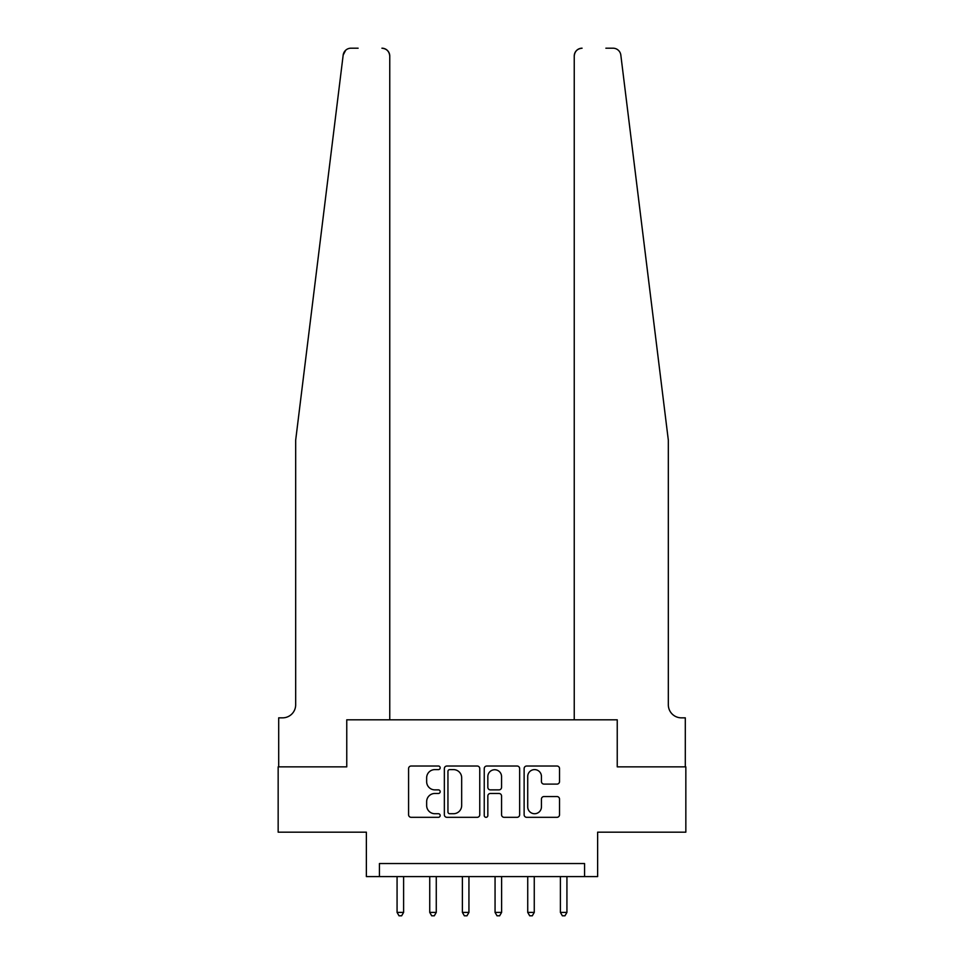 <?xml version="1.0" encoding="UTF-8"?>
<svg xmlns="http://www.w3.org/2000/svg" width="964" height="964" viewBox="0 0 964 964"><rect width="100%" height="100%" fill="white"/><g stroke="black" fill="none" stroke-linecap="round" stroke-linejoin="round"><path stroke-width="1.45" d="M440.187 767.814A1.795 1.795 0 0 0 438.391 766.019L411.134 766.019A2.567 2.567 0 0 0 408.579 768.585L408.579 814.761A2.567 2.567 0 0 0 411.134 817.315L438.391 817.315A1.795 1.795 0 0 0 440.187 815.52A1.795 1.795 0 0 0 438.391 813.724L434.872 813.724A8.206 8.206 0 0 1 426.654 805.518L426.654 801.674A8.206 8.206 0 0 1 434.872 793.468L438.391 793.468A1.795 1.795 0 0 0 440.187 791.673A1.795 1.795 0 0 0 438.391 789.878L434.872 789.878A8.206 8.206 0 0 1 426.654 781.671L426.654 777.815A8.206 8.206 0 0 1 434.872 769.609L438.391 769.609A1.795 1.795 0 0 0 440.187 767.814M556.963 784.106A2.567 2.567 0 0 0 559.53 781.539L559.53 768.585A2.567 2.567 0 0 0 556.963 766.019L526.693 766.019A2.567 2.567 0 0 0 524.127 768.585L524.127 814.761A2.567 2.567 0 0 0 526.693 817.315L556.963 817.315A2.567 2.567 0 0 0 559.53 814.761L559.53 799.108A2.567 2.567 0 0 0 556.963 796.541L544.009 796.541A2.567 2.567 0 0 0 541.443 799.108L541.443 806.868A6.856 6.856 0 0 1 534.586 813.724A6.856 6.856 0 0 1 527.718 806.868L527.718 776.478A6.856 6.856 0 0 1 534.586 769.609A6.856 6.856 0 0 1 541.443 776.478L541.443 781.539A2.567 2.567 0 0 0 544.009 784.106L556.963 784.106M358.126 48.2L350.956 48.2A7.845 7.845 0 0 0 343.172 55.081L295.671 440.187L295.671 704.78A13.062 13.062 0 0 1 282.609 717.843L278.692 717.843L278.692 766.85L346.763 766.85L278.162 766.85L278.162 832.173L366.368 832.173L366.368 876.601L379.43 876.601L379.43 863.539L584.57 863.539L584.57 876.601L597.632 876.601L597.632 832.173L685.838 832.173L685.838 766.85L617.237 766.85L617.237 719.807L574.243 719.807L574.243 56.045L574.243 719.807M389.757 719.807L389.757 56.045L389.757 719.807L346.763 719.807L346.763 766.85L346.763 719.807L617.237 719.807L617.237 766.85L685.308 766.85L685.308 717.843L681.391 717.843A13.062 13.062 0 0 1 668.329 704.78A13.062 13.062 0 0 0 681.391 717.843M479.759 768.585A2.567 2.567 0 0 0 477.192 766.019L446.922 766.019A2.567 2.567 0 0 0 444.356 768.585L444.356 814.761A2.567 2.567 0 0 0 446.922 817.315L477.192 817.315A2.567 2.567 0 0 0 479.759 814.761L479.759 768.585M486.808 766.019L517.078 766.019A2.567 2.567 0 0 1 519.644 768.585L519.644 814.761A2.567 2.567 0 0 1 517.078 817.315L504.124 817.315A2.567 2.567 0 0 1 501.557 814.761L501.557 796.035A2.567 2.567 0 0 0 498.991 793.468L490.399 793.468A2.567 2.567 0 0 0 487.832 796.035L487.832 815.52A1.795 1.795 0 0 1 486.037 817.315A1.795 1.795 0 0 1 484.241 815.52L484.241 768.585A2.567 2.567 0 0 1 486.808 766.019M379.43 876.601L584.57 876.601M449.742 769.609A1.795 1.795 0 0 0 447.947 771.405L447.947 811.929A1.795 1.795 0 0 0 449.742 813.724L453.466 813.724A8.206 8.206 0 0 0 461.672 805.518L461.672 777.815A8.206 8.206 0 0 0 453.466 769.609L449.742 769.609M501.557 776.598A6.856 6.856 0 0 0 494.701 769.742A6.856 6.856 0 0 0 487.832 776.598L487.832 787.311A2.567 2.567 0 0 0 490.399 789.878L498.991 789.878A2.567 2.567 0 0 0 501.557 787.311L501.557 776.598M397.072 876.601L397.072 912.402L403.603 912.402L403.603 876.601M403.603 912.402L401.639 915.8L399.024 915.8L397.072 912.402M343.172 55.081L345.69 50.236M389.757 56.045A7.845 7.845 0 0 0 381.913 48.2C386.636 48.694 389.251 51.309 389.757 56.045M295.671 704.78A13.062 13.062 0 0 1 282.609 717.843M651.206 301.407L620.828 55.081C616.213 46.887 616.213 46.887 620.828 55.081L668.329 440.187L668.329 704.78M605.874 48.2L613.044 48.2A7.845 7.845 0 0 1 620.828 55.081M582.087 48.2A7.845 7.845 0 0 0 574.243 56.045C574.749 51.309 577.364 48.694 582.087 48.2M429.739 876.601L429.739 912.402L436.27 912.402L436.27 876.601M436.27 912.402L434.306 915.8L431.691 915.8L429.739 912.402M462.395 876.601L462.395 912.402L468.938 912.402L468.938 876.601M468.938 912.402L466.974 915.8L464.359 915.8L462.395 912.402M495.062 876.601L495.062 912.402L501.605 912.402L501.605 876.601M501.605 912.402L499.641 915.8L497.026 915.8L495.062 912.402M527.73 876.601L527.73 912.402L534.261 912.402L534.261 876.601M534.261 912.402L532.309 915.8L529.694 915.8L527.73 912.402M560.397 876.601L560.397 912.402L566.928 912.402L566.928 876.601M566.928 912.402L564.976 915.8L562.361 915.8L560.397 912.402"/></g></svg>
